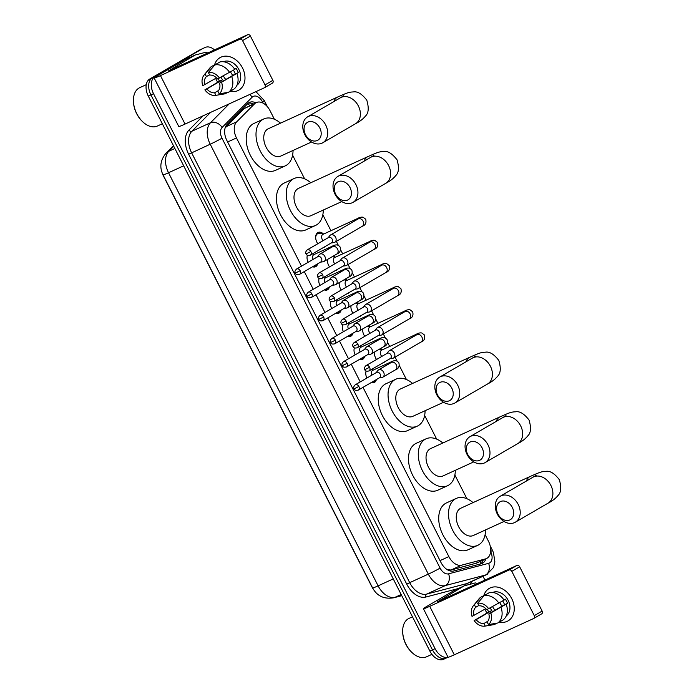 <?xml version="1.0" encoding="UTF-8"?>
<svg xmlns="http://www.w3.org/2000/svg" width="694" height="694" viewBox="0 0 694 694"><rect width="100%" height="100%" fill="white"/><g stroke="black" fill="none" stroke-linecap="round" stroke-linejoin="round"><path stroke-width="1.04" d="M317.635 263.824A7.504 4.823 -114.6 0 1 315.805 266.617A7.504 4.823 -114.6 0 1 315.536 266.756A7.504 4.823 -114.6 0 1 312.612 266.739M308.179 262.263A7.504 4.823 -114.6 0 1 307.416 255.253M329.381 286.978A7.504 4.823 -114.6 0 1 327.551 289.771A7.504 4.823 -114.6 0 1 327.282 289.91A7.504 4.823 -114.6 0 1 324.358 289.892M319.925 285.416A7.504 4.823 -114.6 0 1 319.162 278.407M341.127 310.131A7.504 4.823 -114.6 0 1 339.297 312.925A7.504 4.823 -114.6 0 1 339.028 313.063A7.504 4.823 -114.6 0 1 336.104 313.046M331.671 308.57A7.504 4.823 -114.6 0 1 330.908 301.56M352.873 333.276A7.504 4.823 -114.6 0 1 351.043 336.07A7.504 4.823 -114.6 0 1 350.765 336.217A7.504 4.823 -114.6 0 1 347.85 336.2M343.417 331.723A7.504 4.823 -114.6 0 1 342.654 324.714M364.619 356.43A7.504 4.823 -114.6 0 1 362.78 359.223A7.504 4.823 -114.6 0 1 362.511 359.362A7.504 4.823 -114.6 0 1 359.596 359.345M355.163 354.877A7.504 4.823 -114.6 0 1 354.4 347.868M376.356 379.583A7.504 4.823 -114.6 0 1 374.526 382.377A7.504 4.823 -114.6 0 1 374.257 382.515A7.504 4.823 -114.6 0 1 371.342 382.498M366.909 378.022A7.504 4.823 -114.6 0 1 366.146 371.012M325.885 246.092A7.981 5.136 -114.6 0 1 324.992 246.838A7.981 5.136 -114.6 0 1 324.705 246.986A7.981 5.136 -114.6 0 1 323.933 247.229M317.791 243.741A7.981 5.136 -114.6 0 1 317.774 232.611A7.981 5.136 -114.6 0 1 318.06 232.464A7.981 5.136 -114.6 0 1 323.595 234.069M337.631 269.246A7.981 5.136 -114.6 0 1 336.737 269.983A7.981 5.136 -114.6 0 1 336.451 270.139A7.981 5.136 -114.6 0 1 335.679 270.382M329.537 266.895A7.981 5.136 -114.6 0 1 327.455 259.469M349.377 292.4A7.981 5.136 -114.6 0 1 348.483 293.137A7.981 5.136 -114.6 0 1 348.197 293.284A7.981 5.136 -114.6 0 1 347.416 293.536M341.283 290.049A7.981 5.136 -114.6 0 1 339.201 282.623M361.123 315.553A7.981 5.136 -114.6 0 1 360.229 316.291A7.981 5.136 -114.6 0 1 359.943 316.438A7.981 5.136 -114.6 0 1 359.162 316.681M353.029 313.202A7.981 5.136 -114.6 0 1 350.947 305.776M372.869 338.698A7.981 5.136 -114.6 0 1 371.975 339.444A7.981 5.136 -114.6 0 1 371.689 339.592A7.981 5.136 -114.6 0 1 370.908 339.834M364.775 336.347A7.981 5.136 -114.6 0 1 362.693 328.93M384.615 361.852A7.981 5.136 -114.6 0 1 383.721 362.598A7.981 5.136 -114.6 0 1 383.435 362.745A7.981 5.136 -114.6 0 1 382.654 362.988M376.521 359.501A7.981 5.136 -114.6 0 1 374.439 352.075M447.24 569.661L450.987 570.026L476.414 563.129M363.005 387.347L448.862 556.588A14.071 9.048 65.4 0 0 461.605 565.168L485.514 558.904A14.071 9.048 65.4 0 0 486.468 558.566A14.071 9.048 65.4 0 0 486.971 558.306A14.071 9.048 65.4 0 0 488.455 541.207L485.115 534.623M162.196 172.962A12.665 8.146 65.4 0 0 163.394 175.877L371.871 586.803A12.665 8.146 65.4 0 0 373.277 589.154M274.382 119.238L270.087 110.78A14.071 9.048 65.4 0 0 256.39 102.539L243.993 108.646L225.116 127.974M256.39 102.539A14.071 9.048 65.4 0 0 254.62 103.779L236.697 121.84A14.071 9.048 65.4 0 0 236.481 137.95L301.508 266.14M304.276 271.588L313.254 289.294M316.022 294.742L325 312.447M327.768 317.895L336.746 335.601M339.513 341.049L348.492 358.746M351.259 364.194L360.238 381.9M466.889 498.7L454.882 475.026M436.656 439.102L424.65 415.437M406.424 379.514L399.362 365.599M397.107 361.149L395.068 357.132M389.664 346.471L387.616 342.446M385.361 337.995L383.322 333.979M377.918 323.317L375.87 319.292M373.615 314.842L371.576 310.825M366.172 300.164L364.124 296.147M361.869 291.688L359.83 287.672M354.426 277.019L352.379 272.994M350.123 268.543L348.084 264.527M342.68 253.865L340.633 249.84M338.377 245.39L336.338 241.373M330.934 230.712L322.84 214.758M304.614 178.835L292.608 155.161M371.802 369.303A7.504 4.823 -114.6 0 1 372.834 370.041M360.056 346.15A7.504 4.823 -114.6 0 1 361.088 346.887M348.31 322.996A7.504 4.823 -114.6 0 1 349.342 323.734M336.564 299.843A7.504 4.823 -114.6 0 1 337.596 300.58M324.818 276.698A7.504 4.823 -114.6 0 1 325.85 277.427M313.072 253.544A7.504 4.823 -114.6 0 1 314.104 254.273M380.538 348.527A7.981 5.136 -114.6 0 1 382.316 349.828M368.792 325.382A7.981 5.136 -114.6 0 1 370.57 326.674M357.046 302.228A7.981 5.136 -114.6 0 1 358.824 303.53M345.3 279.075A7.981 5.136 -114.6 0 1 347.078 280.376M333.554 255.921A7.981 5.136 -114.6 0 1 335.341 257.222M448.012 657.192A14.071 9.048 -114.6 0 1 435.077 648.673L153.521 93.69A14.071 9.048 -114.6 0 1 155.005 76.592L202.067 48.91A14.071 9.048 -114.6 0 1 202.57 48.649A14.071 9.048 -114.6 0 0 202.067 48.91L152.394 77.789L199.447 50.107A14.071 9.048 -114.6 0 1 199.959 49.847L205.181 47.452A14.071 9.048 -114.6 0 1 214.498 49.899M153.521 93.69L150.91 94.887A14.071 9.048 -114.6 0 1 152.394 77.789A14.071 9.048 -114.6 0 0 150.91 94.887L432.466 649.862L150.91 94.887L148.299 96.084A14.071 9.048 -114.6 0 1 149.774 78.986L199.447 50.107M446.667 657.843A14.071 9.048 -114.6 0 1 446.164 658.103A14.071 9.048 -114.6 0 1 432.466 649.862A14.071 9.048 -114.6 0 0 446.164 658.103L443.553 659.3A14.071 9.048 -114.6 0 1 429.855 651.059L148.299 96.084M255.808 102.807A14.071 9.048 65.4 0 0 249.493 102.4A14.071 9.048 65.4 0 0 247.723 103.649L227.112 124.408A14.071 9.048 65.4 0 0 226.895 140.526L440.933 562.418A14.071 9.048 65.4 0 0 453.676 570.997L481.168 563.797A14.071 9.048 65.4 0 0 482.122 563.45A14.071 9.048 65.4 0 0 482.625 563.19A14.071 9.048 65.4 0 0 485.817 558.861M483.206 560.058A14.071 9.048 -114.6 0 1 480.708 563.91M482.998 576.289L484.924 580.097M204.678 47.713A14.071 9.048 -114.6 0 1 205.181 47.452M248.261 103.163A14.071 9.048 -114.6 0 1 253.189 104.005M511.747 598.662A18.764 14.348 59.8 0 1 512.528 616.177A18.764 14.348 59.8 0 1 499.376 622.084A18.764 14.348 59.8 0 0 508.103 620.87L508.103 620.87A18.764 14.348 59.8 0 0 511.747 598.662A18.764 14.348 59.8 0 0 496.652 586.985A18.764 14.348 59.8 0 0 483.857 595.4A18.764 14.348 59.8 0 1 489.244 588.417A18.764 14.348 59.8 0 1 511.747 598.662M486.971 612.993A18.764 14.348 59.8 0 1 485.6 610.625A18.764 14.348 59.8 0 1 484.915 609.15A18.764 14.348 59.8 0 0 485.6 610.625A18.764 14.348 59.8 0 0 486.971 612.993M454.431 590.334L427.096 606.235A18.764 0.902 -26.9 0 0 423.427 608.742A18.764 0.902 -26.9 0 0 429.707 606.33L509.127 570L516.969 565.437L437.55 601.767L464.234 585.849L454.431 590.334A2.342 1.509 -114.6 0 1 454.509 590.29A2.342 1.509 -114.6 0 1 454.596 590.256M423.427 608.742L448.02 657.218A18.764 0.902 -26.9 0 0 454.301 654.806L533.721 618.475A2.342 1.796 -120.2 0 0 533.833 618.415A2.342 1.796 -120.2 0 0 534.293 615.639L542.135 611.076A2.342 1.796 59.8 0 1 541.676 613.852A2.342 1.796 59.8 0 1 541.563 613.912L533.946 618.337M516.969 565.437A2.342 1.796 59.8 0 1 519.659 566.781L511.816 571.344L534.293 615.639M511.816 571.344A2.342 1.796 -120.2 0 0 509.127 570M519.659 566.781L542.135 611.076M476.804 583.81A2.342 1.509 65.4 0 0 475.069 582.977L464.477 585.753A2.342 1.509 65.4 0 0 464.321 585.805A2.342 1.509 65.4 0 0 464.234 585.849M502.109 606.131A11.729 8.97 59.8 0 1 499.914 602.913A11.729 8.97 59.8 0 1 499.775 602.618M502.656 600.943A9.386 7.174 -120.2 0 1 503.644 602.566A9.386 7.174 -120.2 0 1 504.495 604.752L488.81 613.869A9.386 7.174 59.8 0 1 487.162 622.024L488.463 624.591A12.197 9.326 59.8 0 0 490.814 612.949L507.505 603.372A13.602 10.401 59.8 0 0 506.585 601.221A13.602 10.401 59.8 0 0 505.379 599.191L504.009 599.989M487.882 621.199L483.892 623.516A9.386 7.174 59.8 0 1 476.153 619.664L491.838 610.538A9.386 7.174 -120.2 0 1 490.571 608.543A9.386 7.174 -120.2 0 1 490.268 607.901M495.1 610.208A9.386 7.174 59.8 0 1 492.922 607.181A9.386 7.174 59.8 0 1 492.645 606.591M492.619 592.485A13.602 10.401 59.8 0 1 508.147 600.31A13.602 10.401 59.8 0 1 506.247 615.925M483.892 623.516L485.193 626.083A12.197 9.326 59.8 0 1 485.08 626.109A12.197 9.326 59.8 0 1 474.141 620.583L488.828 611.917A13.602 10.401 59.8 0 1 487.63 609.887A13.602 10.401 59.8 0 1 487.379 609.375M486.104 594.506L480.716 597.23L474.375 604.76L475.676 607.328L478.791 605.524M489.209 592.693A15.485 11.833 59.8 0 1 504.087 600.11L486.685 609.688A9.386 7.174 59.8 0 0 478.947 605.836L477.646 603.268L483.978 595.738L489.209 592.693M485.193 626.083L494.544 624.496L496.826 623.169M494.544 624.496A15.485 11.833 59.8 0 1 493.911 624.626L485.08 626.109M485.774 608.655L472.024 616.402A12.197 9.326 59.8 0 1 473.299 605.836L478.955 598.896A15.485 11.833 59.8 0 1 480.716 597.23M483.978 595.738A15.485 11.833 59.8 0 1 498.865 603.147M473.299 605.836A12.197 9.326 59.8 0 1 474.375 604.76M477.646 603.268A12.197 9.326 59.8 0 1 488.697 608.768M474.141 620.583L476.153 619.664M474.028 615.483A9.386 7.174 59.8 0 1 475.676 607.328M506.212 604.283A15.485 11.833 59.8 0 1 503.037 619.959L497.815 622.995L488.463 624.591M500.981 607.328A15.485 11.833 59.8 0 1 497.815 622.995M488.81 613.869L490.814 612.949M504.495 604.752L507.505 603.372M488.828 611.917L491.838 610.538M431.92 654.355L426.602 656.784A21.115 13.568 -114.6 0 1 412.245 652.768A21.115 13.568 -114.6 0 1 402.685 631.878A21.115 13.568 -114.6 0 1 408.28 618.779A21.115 13.568 -114.6 0 1 409.035 618.389L412.479 616.81M412.245 652.768L411.837 652.386A20.169 12.969 -114.6 0 1 402.702 632.434L402.685 631.878M512.328 507.47A10.323 7.894 -120.2 0 0 500.478 501.562A10.323 7.894 -120.2 0 0 497.945 514.046A10.323 7.894 -120.2 0 0 509.804 519.953A10.323 7.894 -120.2 0 0 512.328 507.47M497.294 514.02A15.016 11.477 59.8 0 1 500.209 496.253A15.016 11.477 59.8 0 1 518.21 504.451A15.016 11.477 59.8 0 1 515.295 522.218A15.016 11.477 59.8 0 1 497.294 514.02M536.219 475.208L532.888 477.255A15.016 11.477 -120.2 0 1 550.889 485.453A15.016 11.477 -120.2 0 1 547.974 503.211C552.303 501.007 555.642 498.439 557.985 495.516C561.116 492.61 561.559 487.335 559.312 479.675C554.463 473.343 549.943 470.584 545.753 471.399C541.12 471.547 539.359 472.467 530.259 476.431L460.781 508.225A15.016 9.647 65.4 0 0 460.243 508.502A15.016 9.647 65.4 0 0 458.456 526.312A15.016 9.647 65.4 0 0 473.273 535.525L504.035 521.454M485.54 529.912A25.799 16.587 -114.6 0 1 478.686 544.859A25.799 16.587 -114.6 0 1 477.767 545.337A25.799 16.587 -114.6 0 1 452.288 529.505A25.799 16.587 -114.6 0 1 455.368 498.891A25.799 16.587 -114.6 0 1 456.296 498.413A25.799 16.587 -114.6 0 1 473.048 502.612M477.767 545.337L467.956 549.822A25.799 16.587 -114.6 0 1 442.486 533.99A25.799 16.587 -114.6 0 1 445.565 503.376A25.799 16.587 -114.6 0 1 446.494 502.898L456.296 498.413M482.096 447.873A10.323 7.894 -120.2 0 0 470.237 441.965A10.323 7.894 -120.2 0 0 467.713 454.449A10.323 7.894 -120.2 0 0 479.571 460.356A10.323 7.894 -120.2 0 0 482.096 447.873M467.062 454.431A15.016 11.477 59.8 0 1 469.977 436.665A15.016 11.477 59.8 0 1 487.977 444.854A15.016 11.477 59.8 0 1 485.063 462.62A15.016 11.477 59.8 0 1 467.062 454.431M505.987 415.619L502.656 417.667A15.016 11.477 -120.2 0 1 520.656 425.856A15.016 11.477 -120.2 0 1 517.741 443.622C522.07 441.41 525.41 438.842 527.752 435.919C530.884 433.021 531.326 427.738 529.08 420.087C524.23 413.754 519.711 410.995 515.521 411.811C510.888 411.958 509.127 412.869 500.027 416.842L430.549 448.628A15.016 9.647 65.4 0 0 430.011 448.905A15.016 9.647 65.4 0 0 428.224 466.724A15.016 9.647 65.4 0 0 443.041 475.937L473.802 461.857M455.307 470.324A25.799 16.587 -114.6 0 1 448.454 485.262A25.799 16.587 -114.6 0 1 447.535 485.748A25.799 16.587 -114.6 0 1 422.056 469.916A25.799 16.587 -114.6 0 1 425.136 439.293A25.799 16.587 -114.6 0 1 426.064 438.816A25.799 16.587 -114.6 0 1 442.815 443.015M447.535 485.748L437.723 490.233A25.799 16.587 -114.6 0 1 412.253 474.401A25.799 16.587 -114.6 0 1 415.333 443.778A25.799 16.587 -114.6 0 1 416.253 443.301L426.064 438.816M451.863 388.276A10.323 7.894 -120.2 0 0 440.005 382.377A10.323 7.894 -120.2 0 0 437.48 394.86A10.323 7.894 -120.2 0 0 449.339 400.759A10.323 7.894 -120.2 0 0 451.863 388.276M436.83 394.834A15.016 11.477 59.8 0 1 439.744 377.068A15.016 11.477 59.8 0 1 457.745 385.265A15.016 11.477 59.8 0 1 454.83 403.032A15.016 11.477 59.8 0 1 436.83 394.834M475.754 356.022L472.423 358.069A15.016 11.477 -120.2 0 1 490.424 366.267A15.016 11.477 -120.2 0 1 487.509 384.025C491.838 381.821 495.169 379.254 497.52 376.33C500.652 373.424 501.094 368.15 498.847 360.49C493.998 354.157 489.47 351.398 485.288 352.214C480.656 352.361 478.895 353.272 469.795 357.245L400.317 389.039A15.016 9.647 65.4 0 0 399.779 389.317A15.016 9.647 65.4 0 0 397.992 407.126A15.016 9.647 65.4 0 0 412.809 416.339L443.57 402.268M425.075 410.727A25.799 16.587 -114.6 0 1 418.222 425.674A25.799 16.587 -114.6 0 1 417.294 426.151A25.799 16.587 -114.6 0 1 391.824 410.319A25.799 16.587 -114.6 0 1 394.903 379.705A25.799 16.587 -114.6 0 1 395.832 379.228A25.799 16.587 -114.6 0 1 412.583 383.426M417.294 426.151L407.491 430.636A25.799 16.587 -114.6 0 1 382.021 414.804A25.799 16.587 -114.6 0 1 385.101 384.19A25.799 16.587 -114.6 0 1 386.02 383.713L395.832 379.228M350.054 187.606A10.323 7.894 -120.2 0 0 338.195 181.698A10.323 7.894 -120.2 0 0 335.67 194.181A10.323 7.894 -120.2 0 0 347.529 200.089A10.323 7.894 -120.2 0 0 350.054 187.606M335.02 194.155A15.016 11.477 59.8 0 1 337.935 176.397A15.016 11.477 59.8 0 1 355.935 184.587A15.016 11.477 59.8 0 1 353.02 202.353A15.016 11.477 59.8 0 1 335.02 194.155M373.945 155.343L370.613 157.391A15.016 11.477 -120.2 0 1 388.614 165.588A15.016 11.477 -120.2 0 1 385.699 183.346C390.028 181.143 393.368 178.575 395.71 175.651C398.842 172.745 399.284 167.471 397.037 159.811C392.188 153.487 387.668 150.719 383.478 151.535C378.846 151.691 377.085 152.602 367.985 156.575L298.507 188.36A15.016 9.647 65.4 0 0 297.969 188.638A15.016 9.647 65.4 0 0 296.182 206.448A15.016 9.647 65.4 0 0 310.999 215.661L341.76 201.59M323.265 210.048A25.799 16.587 -114.6 0 1 316.412 224.995A25.799 16.587 -114.6 0 1 315.484 225.472A25.799 16.587 -114.6 0 1 290.014 209.64A25.799 16.587 -114.6 0 1 293.094 179.026A25.799 16.587 -114.6 0 1 294.022 178.549A25.799 16.587 -114.6 0 1 310.773 182.748M315.484 225.472L305.681 229.957A25.799 16.587 -114.6 0 1 280.211 214.134A25.799 16.587 -114.6 0 1 283.291 183.511A25.799 16.587 -114.6 0 1 284.21 183.034L294.022 178.549M319.821 128.008A10.323 7.894 -120.2 0 0 307.963 122.101A10.323 7.894 -120.2 0 0 305.438 134.584A10.323 7.894 -120.2 0 0 317.297 140.492A10.323 7.894 -120.2 0 0 319.821 128.008M304.787 134.567A15.016 11.477 59.8 0 1 307.694 116.8A15.016 11.477 59.8 0 1 325.703 124.998A15.016 11.477 59.8 0 1 322.788 142.756A15.016 11.477 59.8 0 1 304.787 134.567M343.712 95.755L340.381 97.802A15.016 11.477 -120.2 0 1 358.382 105.991A15.016 11.477 -120.2 0 1 355.467 123.758C359.796 121.545 363.127 118.978 365.478 116.054C368.609 113.157 369.052 107.882 366.805 100.222C361.956 93.89 357.427 91.131 353.246 91.946C348.614 92.094 346.844 93.005 337.752 96.978L268.274 128.763A15.016 9.647 65.4 0 0 267.737 129.041A15.016 9.647 65.4 0 0 265.941 146.859A15.016 9.647 65.4 0 0 280.766 156.072L311.519 142.001M293.033 150.459A25.799 16.587 -114.6 0 1 286.18 165.398A25.799 16.587 -114.6 0 1 285.251 165.883A25.799 16.587 -114.6 0 1 259.782 150.051A25.799 16.587 -114.6 0 1 262.861 119.429A25.799 16.587 -114.6 0 1 263.781 118.952A25.799 16.587 -114.6 0 1 280.541 123.15M285.251 165.883L275.449 170.368A25.799 16.587 -114.6 0 1 249.979 154.536A25.799 16.587 -114.6 0 1 253.058 123.914A25.799 16.587 -114.6 0 1 253.978 123.437L263.781 118.952M381.787 350.08A4.225 2.715 65.4 0 0 381.622 350.149A4.225 2.715 65.4 0 0 381.474 350.227A4.225 2.715 65.4 0 0 381.743 356.464M389.993 358.72L392.587 358.356A4.225 3.227 -120.2 0 0 393.29 358.147A4.225 3.227 -120.2 0 0 393.507 358.035A4.225 3.227 -120.2 0 0 394.322 353.038A4.225 3.227 -120.2 0 0 389.473 350.626A4.225 3.227 -120.2 0 0 389.265 350.739A4.225 3.227 -120.2 0 0 388.527 351.381L386.931 353.446M390.149 358.625A3.054 2.334 -120.2 0 0 390.306 358.546A3.054 2.334 -120.2 0 0 390.896 354.938A3.054 2.334 -120.2 0 0 387.391 353.194A3.054 2.334 -120.2 0 0 387.235 353.272L365.955 365.643C364.341 367.352 363.951 368.688 364.766 369.659L369.616 367.308A3.054 2.334 -120.2 0 0 365.955 365.643M374.595 351.979A7.035 4.52 65.4 0 0 374.413 353.723M370.041 326.935A4.225 2.715 65.4 0 0 369.876 326.995A4.225 2.715 65.4 0 0 369.728 327.074A4.225 2.715 65.4 0 0 369.997 333.311M378.256 335.566L380.841 335.202A4.225 3.227 -120.2 0 0 381.544 334.994A4.225 3.227 -120.2 0 0 381.761 334.89A4.225 3.227 -120.2 0 0 382.576 329.893A4.225 3.227 -120.2 0 0 377.727 327.473A4.225 3.227 -120.2 0 0 377.519 327.585A4.225 3.227 -120.2 0 0 376.781 328.227L375.185 330.301M378.404 335.471A3.054 2.334 -120.2 0 0 378.56 335.393A3.054 2.334 -120.2 0 0 379.15 331.784A3.054 2.334 -120.2 0 0 375.645 330.04A3.054 2.334 -120.2 0 0 375.489 330.118L354.209 342.489C352.595 344.198 352.205 345.534 353.02 346.506L357.87 344.155A3.054 2.334 -120.2 0 0 354.209 342.489M362.849 328.835A7.035 4.52 65.4 0 0 362.667 330.57M358.295 303.781A4.225 2.715 65.4 0 0 358.13 303.842A4.225 2.715 65.4 0 0 357.983 303.92A4.225 2.715 65.4 0 0 358.251 310.157M366.51 312.421L369.095 312.048A4.225 3.227 -120.2 0 0 369.798 311.84A4.225 3.227 -120.2 0 0 370.015 311.736A4.225 3.227 -120.2 0 0 370.839 306.739A4.225 3.227 -120.2 0 0 365.99 304.319A4.225 3.227 -120.2 0 0 365.773 304.432A4.225 3.227 -120.2 0 0 365.035 305.082L363.439 307.147M366.658 312.317A3.054 2.334 -120.2 0 0 366.814 312.239A3.054 2.334 -120.2 0 0 367.404 308.63A3.054 2.334 -120.2 0 0 363.899 306.887A3.054 2.334 -120.2 0 0 363.743 306.965L342.463 319.344C340.858 321.044 340.459 322.389 341.283 323.352L346.124 321.001A3.054 2.334 -120.2 0 0 342.463 319.344M351.103 305.681A7.035 4.52 65.4 0 0 350.921 307.416M346.549 280.628A4.225 2.715 65.4 0 0 346.393 280.688A4.225 2.715 65.4 0 0 346.237 280.766A4.225 2.715 65.4 0 0 346.506 287.012M354.764 289.268L357.349 288.895A4.225 3.227 -120.2 0 0 358.052 288.695A4.225 3.227 -120.2 0 0 358.269 288.583A4.225 3.227 -120.2 0 0 359.093 283.586A4.225 3.227 -120.2 0 0 354.244 281.174A4.225 3.227 -120.2 0 0 354.027 281.278A4.225 3.227 -120.2 0 0 353.289 281.929L351.693 283.993M354.912 289.164A3.054 2.334 -120.2 0 0 355.068 289.086A3.054 2.334 -120.2 0 0 355.658 285.477A3.054 2.334 -120.2 0 0 352.153 283.733A3.054 2.334 -120.2 0 0 351.997 283.811L330.717 296.191C329.112 297.891 328.713 299.235 329.537 300.207L334.378 297.856A3.054 2.334 -120.2 0 0 330.717 296.191M339.357 282.527A7.035 4.52 65.4 0 0 339.175 284.262M334.803 257.474A4.225 2.715 65.4 0 0 334.647 257.535A4.225 2.715 65.4 0 0 334.491 257.621A4.225 2.715 65.4 0 0 334.76 263.859M343.018 266.114L345.603 265.75A4.225 3.227 -120.2 0 0 346.315 265.542A4.225 3.227 -120.2 0 0 346.523 265.429A4.225 3.227 -120.2 0 0 347.347 260.432A4.225 3.227 -120.2 0 0 342.498 258.021A4.225 3.227 -120.2 0 0 342.281 258.133A4.225 3.227 -120.2 0 0 341.552 258.775L339.947 260.84M343.166 266.019A3.054 2.334 -120.2 0 0 343.322 265.932A3.054 2.334 -120.2 0 0 343.912 262.332A3.054 2.334 -120.2 0 0 340.407 260.58A3.054 2.334 -120.2 0 0 340.251 260.666L318.971 273.037C317.366 274.746 316.967 276.082 317.791 277.053L322.632 274.703A3.054 2.334 -120.2 0 0 318.971 273.037M327.62 259.374A7.035 4.52 65.4 0 0 327.429 261.118M323.439 234.138L319.804 233.418A7.035 4.52 65.4 0 0 317.809 233.618A7.035 4.52 65.4 0 0 317.548 233.757A7.035 4.52 65.4 0 0 315.683 237.964M323.057 234.32A4.225 2.715 65.4 0 0 322.901 234.39A4.225 2.715 65.4 0 0 322.745 234.468A4.225 2.715 65.4 0 0 323.014 240.705M331.272 242.961L333.857 242.596A4.225 3.227 -120.2 0 0 334.569 242.388A4.225 3.227 -120.2 0 0 334.777 242.275A4.225 3.227 -120.2 0 0 335.601 237.279A4.225 3.227 -120.2 0 0 330.752 234.867A4.225 3.227 -120.2 0 0 330.535 234.98A4.225 3.227 -120.2 0 0 329.806 235.622L328.201 237.686M331.42 242.865A3.054 2.334 -120.2 0 0 331.576 242.787A3.054 2.334 -120.2 0 0 332.166 239.178A3.054 2.334 -120.2 0 0 328.661 237.435A3.054 2.334 -120.2 0 0 328.514 237.513L307.225 249.883C305.62 251.592 305.221 252.928 306.045 253.9L310.886 251.549A3.054 2.334 -120.2 0 0 307.225 249.883M371.767 382.637A7.035 4.52 65.4 0 0 373.415 382.385A7.035 4.52 65.4 0 0 373.667 382.255A7.035 4.52 65.4 0 0 374.864 381.006L375.341 380.173M372.808 370.292A4.225 2.715 65.4 0 0 372.652 370.353A4.225 2.715 65.4 0 0 372.496 370.431A4.225 2.715 65.4 0 0 371.863 375.142M379.271 377.892L381.856 377.527A4.225 3.227 -120.2 0 0 382.567 377.319A4.225 3.227 -120.2 0 0 382.776 377.206A4.225 3.227 -120.2 0 0 383.6 372.21A4.225 3.227 -120.2 0 0 378.751 369.798A4.225 3.227 -120.2 0 0 378.534 369.911A4.225 3.227 -120.2 0 0 377.805 370.553L376.2 372.617M379.418 377.796A3.054 2.334 -120.2 0 0 379.575 377.718A3.054 2.334 -120.2 0 0 380.165 374.109A3.054 2.334 -120.2 0 0 376.66 372.366A3.054 2.334 -120.2 0 0 376.512 372.444L355.224 384.814C353.619 386.523 353.22 387.859 354.044 388.831L358.885 386.48A3.054 2.334 -120.2 0 0 355.224 384.814M360.021 359.492A7.035 4.52 65.4 0 0 361.669 359.24A7.035 4.52 65.4 0 0 361.921 359.11A7.035 4.52 65.4 0 0 363.118 357.861L363.595 357.02M361.062 347.139A4.225 2.715 65.4 0 0 360.906 347.208A4.225 2.715 65.4 0 0 360.75 347.286A4.225 2.715 65.4 0 0 360.117 351.997M367.525 354.738L370.11 354.374A4.225 3.227 -120.2 0 0 370.822 354.166A4.225 3.227 -120.2 0 0 371.03 354.053A4.225 3.227 -120.2 0 0 371.854 349.065A4.225 3.227 -120.2 0 0 367.005 346.644A4.225 3.227 -120.2 0 0 366.788 346.757A4.225 3.227 -120.2 0 0 366.059 347.399L364.454 349.472M367.673 354.643A3.054 2.334 -120.2 0 0 367.829 354.565A3.054 2.334 -120.2 0 0 368.419 350.956A3.054 2.334 -120.2 0 0 364.914 349.212A3.054 2.334 -120.2 0 0 364.766 349.29L343.478 361.661C341.873 363.37 341.474 364.706 342.298 365.677L347.139 363.326A3.054 2.334 -120.2 0 0 343.478 361.661M348.275 336.338A7.035 4.52 65.4 0 0 349.923 336.087A7.035 4.52 65.4 0 0 350.175 335.957A7.035 4.52 65.4 0 0 351.372 334.708L351.849 333.875M349.316 323.985A4.225 2.715 65.4 0 0 349.16 324.055A4.225 2.715 65.4 0 0 349.004 324.133A4.225 2.715 65.4 0 0 348.371 328.843M355.779 331.585L358.364 331.22A4.225 3.227 -120.2 0 0 359.076 331.012A4.225 3.227 -120.2 0 0 359.284 330.908A4.225 3.227 -120.2 0 0 360.108 325.911A4.225 3.227 -120.2 0 0 355.259 323.491A4.225 3.227 -120.2 0 0 355.042 323.604A4.225 3.227 -120.2 0 0 354.313 324.254L352.708 326.319M355.927 331.489A3.054 2.334 -120.2 0 0 356.083 331.411A3.054 2.334 -120.2 0 0 356.673 327.802A3.054 2.334 -120.2 0 0 353.168 326.059A3.054 2.334 -120.2 0 0 353.02 326.137L331.741 338.507C330.127 340.216 329.728 341.561 330.552 342.524L335.393 340.173A3.054 2.334 -120.2 0 0 331.741 338.507M336.529 313.185A7.035 4.52 65.4 0 0 338.178 312.933A7.035 4.52 65.4 0 0 338.429 312.803A7.035 4.52 65.4 0 0 339.626 311.554L340.103 310.721M337.57 300.84A4.225 2.715 65.4 0 0 337.414 300.901A4.225 2.715 65.4 0 0 337.258 300.979A4.225 2.715 65.4 0 0 336.625 305.69M344.033 308.44L346.618 308.067A4.225 3.227 -120.2 0 0 347.33 307.867A4.225 3.227 -120.2 0 0 347.538 307.754A4.225 3.227 -120.2 0 0 348.362 302.757A4.225 3.227 -120.2 0 0 343.513 300.346A4.225 3.227 -120.2 0 0 343.296 300.45A4.225 3.227 -120.2 0 0 342.567 301.101L340.962 303.165M344.181 308.336A3.054 2.334 -120.2 0 0 344.337 308.257A3.054 2.334 -120.2 0 0 344.927 304.649A3.054 2.334 -120.2 0 0 341.422 302.905A3.054 2.334 -120.2 0 0 341.274 302.983L319.995 315.362C318.381 317.063 317.982 318.407 318.806 319.379L323.647 317.028A3.054 2.334 -120.2 0 0 319.995 315.362M324.783 290.031A7.035 4.52 65.4 0 0 326.432 289.78A7.035 4.52 65.4 0 0 326.683 289.65A7.035 4.52 65.4 0 0 327.889 288.4L328.357 287.568M325.824 277.687A4.225 2.715 65.4 0 0 325.668 277.747A4.225 2.715 65.4 0 0 325.512 277.826A4.225 2.715 65.4 0 0 324.879 282.536M332.287 285.286L334.872 284.922A4.225 3.227 -120.2 0 0 335.584 284.714A4.225 3.227 -120.2 0 0 335.792 284.601A4.225 3.227 -120.2 0 0 336.616 279.604A4.225 3.227 -120.2 0 0 331.767 277.192A4.225 3.227 -120.2 0 0 331.55 277.305A4.225 3.227 -120.2 0 0 330.821 277.947L329.216 280.012M332.435 285.191A3.054 2.334 -120.2 0 0 332.591 285.104A3.054 2.334 -120.2 0 0 333.181 281.495A3.054 2.334 -120.2 0 0 329.685 279.751A3.054 2.334 -120.2 0 0 329.529 279.838L308.249 292.209C306.635 293.918 306.236 295.254 307.06 296.225L311.901 293.874A3.054 2.334 -120.2 0 0 308.249 292.209M313.037 266.878A7.035 4.52 65.4 0 0 314.686 266.626A7.035 4.52 65.4 0 0 314.937 266.496A7.035 4.52 65.4 0 0 316.143 265.247L316.611 264.414M314.078 254.533A4.225 2.715 65.4 0 0 313.922 254.594A4.225 2.715 65.4 0 0 313.766 254.672A4.225 2.715 65.4 0 0 313.133 259.382M320.541 262.132L323.126 261.768A4.225 3.227 -120.2 0 0 323.838 261.56A4.225 3.227 -120.2 0 0 324.046 261.447A4.225 3.227 -120.2 0 0 324.87 256.45A4.225 3.227 -120.2 0 0 320.021 254.039A4.225 3.227 -120.2 0 0 319.804 254.151A4.225 3.227 -120.2 0 0 319.075 254.793L317.47 256.858M320.689 262.037A3.054 2.334 -120.2 0 0 320.845 261.959A3.054 2.334 -120.2 0 0 321.435 258.35A3.054 2.334 -120.2 0 0 317.939 256.607A3.054 2.334 -120.2 0 0 317.783 256.685L296.503 269.055C294.889 270.764 294.49 272.1 295.314 273.072L300.155 270.721A3.054 2.334 -120.2 0 0 296.503 269.055M242.484 67.925A18.764 14.348 59.8 0 1 243.273 85.44A18.764 14.348 59.8 0 1 230.122 91.348A18.764 14.348 59.8 0 0 238.849 90.125L238.849 90.125A18.764 14.348 59.8 0 0 242.484 67.925A18.764 14.348 59.8 0 0 227.398 56.24A18.764 14.348 59.8 0 0 214.602 64.663A18.764 14.348 59.8 0 1 219.981 57.68A18.764 14.348 59.8 0 1 242.484 67.925M217.716 82.256A18.764 14.348 59.8 0 1 216.346 79.888A18.764 14.348 59.8 0 1 215.661 78.413A18.764 14.348 59.8 0 0 216.346 79.888A18.764 14.348 59.8 0 0 217.716 82.256M185.168 59.597L157.833 75.49A18.764 0.902 -26.9 0 0 154.172 78.006A18.764 0.902 -26.9 0 0 160.453 75.594L239.864 39.263L247.706 34.7L168.295 71.031L194.971 55.112L185.168 59.597A2.342 1.509 -114.6 0 1 185.255 59.554A2.342 1.509 -114.6 0 1 185.341 59.519M154.172 78.006L178.766 126.482A18.764 0.902 -26.9 0 0 185.046 124.07L264.457 87.739A2.342 1.796 -120.2 0 0 264.579 87.678A2.342 1.796 -120.2 0 0 265.03 84.902L272.872 80.339A2.342 1.796 59.8 0 1 272.421 83.115A2.342 1.796 59.8 0 1 272.3 83.176L264.692 87.6M247.706 34.7A2.342 1.796 59.8 0 1 250.404 36.045L242.562 40.599L265.03 84.902M242.562 40.599A2.342 1.796 -120.2 0 0 239.864 39.263M250.404 36.045L272.872 80.339M207.549 53.074A2.342 1.509 65.4 0 0 205.806 52.241L195.214 55.017A2.342 1.509 65.4 0 0 195.057 55.069A2.342 1.509 65.4 0 0 194.971 55.112M232.854 75.394A11.729 8.97 59.8 0 1 230.66 72.167A11.729 8.97 59.8 0 1 230.512 71.881M233.392 70.207A9.386 7.174 -120.2 0 1 234.381 71.829A9.386 7.174 -120.2 0 1 235.231 74.015L219.547 83.133A9.386 7.174 59.8 0 1 217.899 91.278L219.2 93.855A12.197 9.326 59.8 0 0 221.56 82.213L238.242 72.636A13.602 10.401 59.8 0 0 237.322 70.484A13.602 10.401 59.8 0 0 236.125 68.454L234.754 69.253M218.619 90.454L214.628 92.779A9.386 7.174 59.8 0 1 206.89 88.919L222.574 79.801A9.386 7.174 -120.2 0 1 221.308 77.806A9.386 7.174 -120.2 0 1 221.004 77.164M225.845 79.472A9.386 7.174 59.8 0 1 223.659 76.435A9.386 7.174 59.8 0 1 223.381 75.854M223.355 61.74A13.602 10.401 59.8 0 1 238.892 69.565A13.602 10.401 59.8 0 1 236.984 85.18M214.628 92.779L215.938 95.347A12.197 9.326 59.8 0 1 215.817 95.364A12.197 9.326 59.8 0 1 204.886 89.838L219.573 81.181A13.602 10.401 59.8 0 1 218.367 79.151A13.602 10.401 59.8 0 1 218.116 78.639M216.84 63.761L211.453 66.494L205.12 74.024L206.422 76.592L209.527 74.787M219.946 61.957A15.485 11.833 59.8 0 1 234.832 69.374L217.43 78.951A9.386 7.174 59.8 0 0 209.692 75.099L208.382 72.523L214.724 65.002L219.946 61.957M215.938 95.347L225.281 93.759L227.563 92.432M225.281 93.759A15.485 11.833 59.8 0 1 224.648 93.881L215.817 95.364M216.519 77.91L202.761 85.666A12.197 9.326 59.8 0 1 204.036 75.099L209.692 68.159A15.485 11.833 59.8 0 1 211.453 66.494M214.724 65.002A15.485 11.833 59.8 0 1 229.601 72.41M204.036 75.099A12.197 9.326 59.8 0 1 205.12 74.024M208.382 72.523A12.197 9.326 59.8 0 1 219.443 78.032M204.886 89.838L206.89 88.919M204.773 84.746A9.386 7.174 59.8 0 1 206.422 76.592M236.949 73.547A15.485 11.833 59.8 0 1 233.783 89.222L228.552 92.259L219.2 93.855M231.727 76.592A15.485 11.833 59.8 0 1 228.552 92.259M219.547 83.133L221.56 82.213M235.231 74.015L238.242 72.636M219.573 81.181L222.574 79.801M162.335 123.758L157.338 126.048A21.115 13.568 -114.6 0 1 142.981 122.031A21.115 13.568 -114.6 0 1 133.43 101.142A21.115 13.568 -114.6 0 1 139.017 88.043A21.115 13.568 -114.6 0 1 139.772 87.652L146.252 84.685M142.981 122.031L142.574 121.65A20.169 12.969 -114.6 0 1 133.448 101.697L133.43 101.142M474.887 563.762L485.514 558.904M247.637 103.727A14.071 10.479 44.8 0 1 249.779 105.557M480.612 561.238A14.071 10.714 75.3 0 1 480.673 563.918M450.987 570.026L461.605 565.168M440.022 560.631L448.862 556.588M227.641 141.992L236.481 137.95M226.071 126.698L236.697 121.84M243.993 108.646L254.62 103.779M163.038 174.853A16.422 0.789 -26.9 0 0 168.529 172.745L378.109 585.84A16.422 0.789 153.1 0 1 372.617 587.948L163.038 174.853C159.351 167.315 160.357 160.088 166.066 153.166A16.422 12.223 44.8 0 1 168.824 151.257A18.764 12.067 65.4 0 0 168.529 172.745L183.676 165.814M393.246 578.909L378.109 585.84A18.764 12.067 65.4 0 0 395.103 597.274A16.422 12.501 75.3 0 1 393.541 597.829C383.938 599.295 376.963 595.999 372.617 587.948M173.76 146.278L168.824 151.257L174.879 148.481M401.158 594.506L395.103 597.274L401.687 595.547M429.855 651.059L435.077 648.673M149.774 78.986L155.005 76.592M263.113 103.146L262.462 101.862A9.386 6.029 65.4 0 0 252.989 96.544A9.386 6.029 65.4 0 0 252.148 97.203L222.123 127.444A9.386 6.029 65.4 0 0 221.985 138.184L440.091 568.1A9.386 6.029 65.4 0 0 448.584 573.825L488.628 563.328A9.386 6.029 65.4 0 0 489.6 562.929A9.386 6.029 65.4 0 0 490.632 551.617M487.301 574.276A18.764 12.067 -114.6 0 1 486.633 574.623L493.547 567.44L494.883 561.914L493.46 552.632L492.419 550.273A9.386 0.451 153.1 0 1 490.649 551.496M249.71 94.488A9.386 6.983 44.8 0 1 252.148 97.203M472.024 581.312A21.115 13.568 -114.6 0 1 469.803 584.357M458.448 588.495L425.873 597.031A21.115 13.568 -114.6 0 1 406.753 584.166L188.647 154.25A21.115 13.568 -114.6 0 1 188.976 130.073L203.16 115.777M488.628 563.328A9.386 7.14 75.3 0 1 485.358 575.074L445.314 585.571L426.689 594.09L466.732 583.602A18.764 12.067 65.4 0 0 467.999 583.142L486.633 574.623A18.764 12.067 -114.6 0 1 485.358 575.074L466.732 583.602A2.342 1.787 -104.7 0 0 465.717 585.424M448.584 573.825A9.386 7.14 75.3 0 1 445.314 585.571A18.764 12.067 -114.6 0 1 428.328 574.129L409.694 582.656A18.764 12.067 65.4 0 0 426.689 594.09A2.342 1.787 -104.7 0 0 425.873 597.031M440.091 568.1A9.386 0.451 153.1 0 1 428.328 574.129L210.213 144.213A18.764 12.067 -114.6 0 1 210.508 122.734L191.874 131.253A18.764 12.067 65.4 0 0 191.587 152.741L409.694 582.656L406.753 584.166M222.123 127.444A9.386 6.983 44.8 0 0 210.508 122.734L229.254 103.84M210.629 112.367L191.874 131.253A2.342 1.744 -135.2 0 1 188.976 130.073M221.985 138.184A9.386 0.451 153.1 0 1 210.213 144.213L188.647 154.25M267.381 106.703L264.293 100.613A9.386 0.451 153.1 0 1 262.462 101.862M429.707 606.33L454.301 654.806M530.259 476.431A15.016 9.647 65.4 0 0 529.722 476.717A15.016 9.647 65.4 0 0 526.425 481.011M500.027 416.842A15.016 9.647 65.4 0 0 499.489 417.12A15.016 9.647 65.4 0 0 496.193 421.423M469.795 357.245A15.016 9.647 65.4 0 0 469.257 357.531A15.016 9.647 65.4 0 0 465.96 361.826M367.985 156.575A15.016 9.647 65.4 0 0 367.447 156.853A15.016 9.647 65.4 0 0 364.15 161.147M337.752 96.978A15.016 9.647 65.4 0 0 337.215 97.255A15.016 9.647 65.4 0 0 333.918 101.558M364.766 369.659C365.244 371.099 366.666 371.516 369.026 370.917A3.054 2.334 -120.2 0 0 369.616 367.308M381.622 350.149L415.88 334.473A4.225 2.715 65.4 0 0 415.723 334.551A4.225 2.715 65.4 0 0 414.743 335.922M415.88 334.473C418.213 333.111 420.208 332.626 421.839 333.016L424.407 334.968C425.327 338.525 424.208 340.875 421.058 342.021A4.225 3.227 -120.2 0 0 421.883 337.024A4.225 3.227 -120.2 0 0 421.752 336.79A4.225 3.227 -120.2 0 0 416.816 334.716L417.536 334.439M353.02 346.506C353.498 347.946 354.92 348.362 357.28 347.763A3.054 2.334 -120.2 0 0 357.87 344.155M369.876 326.995L404.134 311.328A4.225 2.715 65.4 0 0 403.977 311.406A4.225 2.715 65.4 0 0 402.997 312.768M404.134 311.328C406.467 309.958 408.462 309.472 410.093 309.862L412.661 311.814C413.581 315.371 412.462 317.722 409.313 318.867A4.225 3.227 -120.2 0 0 410.137 313.87A4.225 3.227 -120.2 0 0 410.007 313.636A4.225 3.227 -120.2 0 0 405.07 311.563L405.79 311.285M341.283 323.352C341.752 324.792 343.174 325.217 345.534 324.61A3.054 2.334 -120.2 0 0 346.124 321.001M358.13 303.842L392.388 288.175A4.225 2.715 65.4 0 0 392.231 288.253A4.225 2.715 65.4 0 0 391.251 289.615M392.388 288.175C394.73 286.804 396.716 286.318 398.347 286.717L400.915 288.661C401.835 292.217 400.716 294.568 397.567 295.713A4.225 3.227 -120.2 0 0 398.391 290.717A4.225 3.227 -120.2 0 0 398.261 290.482A4.225 3.227 -120.2 0 0 393.325 288.409L394.045 288.131M329.537 300.207C330.006 301.638 331.428 302.064 333.788 301.465A3.054 2.334 -120.2 0 0 334.378 297.856M346.393 280.688L380.642 265.021A4.225 2.715 65.4 0 0 380.486 265.099A4.225 2.715 65.4 0 0 379.514 266.461M380.642 265.021C382.984 263.659 384.97 263.173 386.601 263.564L389.169 265.507C390.089 269.072 388.97 271.423 385.829 272.56A4.225 3.227 -120.2 0 0 386.645 267.563A4.225 3.227 -120.2 0 0 386.515 267.329A4.225 3.227 -120.2 0 0 381.579 265.264L382.299 264.978M317.791 277.053C318.26 278.494 319.682 278.91 322.042 278.311A3.054 2.334 -120.2 0 0 322.632 274.703M334.647 257.535L368.896 241.868A4.225 2.715 65.4 0 0 368.74 241.946A4.225 2.715 65.4 0 0 367.768 243.316M368.896 241.868C371.238 240.506 373.225 240.02 374.855 240.41L377.423 242.362C378.343 245.919 377.224 248.27 374.083 249.406A4.225 3.227 -120.2 0 0 374.899 244.409A4.225 3.227 -120.2 0 0 374.769 244.184A4.225 3.227 -120.2 0 0 369.833 242.111L370.553 241.833M306.045 253.9C306.514 255.34 307.936 255.756 310.296 255.158A3.054 2.334 -120.2 0 0 310.886 251.549M322.901 234.39L357.15 218.714A4.225 2.715 65.4 0 0 356.994 218.792A4.225 2.715 65.4 0 0 356.022 220.163M357.15 218.714C359.492 217.352 361.479 216.866 363.109 217.257L365.677 219.209C366.597 222.765 365.478 225.116 362.337 226.261A4.225 3.227 -120.2 0 0 363.153 221.265A4.225 3.227 -120.2 0 0 363.031 221.03A4.225 3.227 -120.2 0 0 358.087 218.957L358.807 218.679M354.044 388.831C354.513 390.271 355.935 390.687 358.295 390.089A3.054 2.334 -120.2 0 0 358.885 386.48M372.652 370.353L390.297 362.285A4.225 2.715 65.4 0 0 390.149 362.363A4.225 2.715 65.4 0 0 389.169 363.725M390.297 362.285C394.799 360.004 396.517 360.108 398.833 362.771C399.744 366.328 398.634 368.679 395.485 369.824A4.225 3.227 -120.2 0 0 396.3 364.827A4.225 3.227 -120.2 0 0 396.179 364.593A4.225 3.227 -120.2 0 0 391.243 362.52L378.534 369.911M342.298 365.677C342.767 367.117 344.189 367.534 346.549 366.935A3.054 2.334 -120.2 0 0 347.139 363.326M360.906 347.208L378.551 339.132A4.225 2.715 65.4 0 0 378.404 339.21A4.225 2.715 65.4 0 0 377.423 340.572M378.551 339.132C383.053 336.85 384.771 336.954 387.087 339.618C387.998 343.174 386.888 345.525 383.739 346.67A4.225 3.227 -120.2 0 0 384.554 341.674A4.225 3.227 -120.2 0 0 384.433 341.439A4.225 3.227 -120.2 0 0 379.497 339.366L366.788 346.757M330.552 342.524C331.021 343.964 332.443 344.38 334.803 343.782A3.054 2.334 -120.2 0 0 335.393 340.173M349.16 324.055L366.805 315.978A4.225 2.715 65.4 0 0 366.658 316.056A4.225 2.715 65.4 0 0 365.677 317.418M366.805 315.978C371.307 313.697 373.025 313.801 375.341 316.464C376.252 320.029 375.142 322.372 371.993 323.517A4.225 3.227 -120.2 0 0 372.808 318.52A4.225 3.227 -120.2 0 0 372.687 318.286A4.225 3.227 -120.2 0 0 367.751 316.221L355.042 323.604M318.806 319.379C319.275 320.81 320.697 321.235 323.057 320.628A3.054 2.334 -120.2 0 0 323.647 317.028M337.414 300.901L355.059 292.825A4.225 2.715 65.4 0 0 354.912 292.903A4.225 2.715 65.4 0 0 353.931 294.273M355.059 292.825C359.561 290.543 361.279 290.647 363.595 293.319C364.506 296.876 363.396 299.227 360.247 300.363A4.225 3.227 -120.2 0 0 361.062 295.366A4.225 3.227 -120.2 0 0 360.941 295.141A4.225 3.227 -120.2 0 0 356.005 293.068L343.296 300.45M307.06 296.225C307.529 297.665 308.951 298.082 311.311 297.483A3.054 2.334 -120.2 0 0 311.901 293.874M325.668 277.747L343.313 269.671A4.225 2.715 65.4 0 0 343.166 269.749A4.225 2.715 65.4 0 0 342.185 271.12M343.313 269.671C347.815 267.39 349.533 267.494 351.849 270.166C352.76 273.722 351.65 276.073 348.501 277.218A4.225 3.227 -120.2 0 0 349.316 272.222A4.225 3.227 -120.2 0 0 349.195 271.987A4.225 3.227 -120.2 0 0 344.259 269.914L331.55 277.305M295.314 273.072C295.791 274.512 297.206 274.928 299.565 274.33A3.054 2.334 -120.2 0 0 300.155 270.721M313.922 254.594L331.567 246.526A4.225 2.715 65.4 0 0 331.42 246.604A4.225 2.715 65.4 0 0 330.439 247.966M331.567 246.526C336.07 244.245 337.787 244.349 340.103 247.012C341.014 250.569 339.904 252.92 336.755 254.065A4.225 3.227 -120.2 0 0 337.57 249.068A4.225 3.227 -120.2 0 0 337.449 248.834A4.225 3.227 -120.2 0 0 332.513 246.76L319.804 254.151M160.453 75.594L185.046 124.07M475.867 563.415L486.468 558.566M166.066 153.166L173.474 145.705M401.757 595.678L393.541 597.829M448.046 657.244L446.164 658.103M264.293 100.613L255.947 91.634M492.419 550.273L490.181 545.857M464.321 585.805L454.509 590.29M533.833 618.415L541.676 613.852M532.888 477.255L500.209 496.253M547.974 503.211L515.295 522.218M502.656 417.667L469.977 436.665M517.741 443.622L485.063 462.62M472.423 358.069L439.744 377.068M487.509 384.025L454.83 403.032M370.613 157.391L337.935 176.397M385.699 183.346L353.02 202.353M340.381 97.802L307.694 116.8M355.467 123.758L322.788 142.756M382.168 349.897L379.193 349.316M416.816 334.716L389.265 350.739M421.058 342.021L393.507 358.035M369.026 370.917L390.306 358.546M370.423 326.744L367.447 326.163M405.07 311.563L377.519 327.585M409.313 318.867L381.761 334.89M357.28 347.763L378.56 335.393M358.677 303.59L355.701 303.009M393.325 288.409L365.773 304.432M397.567 295.713L370.015 311.736M345.534 324.61L366.814 312.239M346.931 280.445L343.955 279.856M381.579 265.264L354.027 281.278M385.829 272.56L358.269 288.583M333.788 301.465L355.068 289.086M335.185 257.292L332.209 256.702M369.833 242.111L342.281 258.133M374.083 249.406L346.523 265.429M322.042 278.311L343.322 265.932M317.809 233.618L316.256 234.329M358.087 218.957L330.535 234.98M362.337 226.261L334.777 242.275M310.296 255.158L331.576 242.787M373.19 370.11L371.117 369.702M373.415 382.385L372.539 382.784M391.243 362.52L391.954 362.242M395.485 369.824L382.776 377.206M358.295 390.089L379.575 377.718M361.444 346.957L359.371 346.549M361.669 359.24L360.793 359.639M379.497 339.366L380.208 339.088M383.739 346.67L371.03 354.053M346.549 366.935L367.829 354.565M349.698 323.803L347.625 323.395M349.923 336.087L349.047 336.486M367.751 316.221L368.462 315.935M371.993 323.517L359.284 330.908M334.803 343.782L356.083 331.411M337.952 300.649L335.879 300.242M338.178 312.933L337.301 313.332M356.005 293.068L356.716 292.79M360.247 300.363L347.538 307.754M323.057 320.628L344.337 308.257M326.206 277.496L324.133 277.088M326.432 289.78L325.555 290.179M344.259 269.914L344.97 269.636M348.501 277.218L335.792 284.601M311.311 297.483L332.591 285.104M314.46 254.351L312.387 253.943M314.686 266.626L313.809 267.025M332.513 246.76L333.224 246.483M336.755 254.065L324.046 261.447M299.565 274.33L320.845 261.959M195.057 55.069L185.255 59.554M264.579 87.678L272.421 83.115"/></g></svg>
